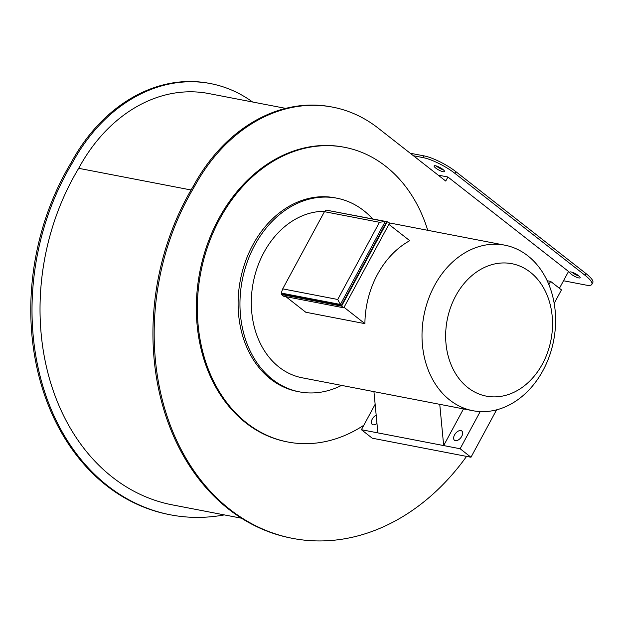 <?xml version="1.0" encoding="UTF-8"?>
<svg xmlns="http://www.w3.org/2000/svg" width="624" height="624" viewBox="0 0 624 624"><rect width="100%" height="100%" fill="white"/><g stroke="black" fill="none" stroke-linecap="round" stroke-linejoin="round"><path stroke-width="0.94" d="M455.411 440.669A5.905 3.401 -51.9 0 0 461.308 437.026A5.905 3.401 -51.9 0 0 461.776 430.973A5.905 3.401 -51.9 0 0 460.871 430.568A5.905 3.401 -51.9 0 0 454.966 434.21A5.905 3.401 -51.9 0 0 454.498 440.263A5.905 3.401 -51.9 0 0 455.411 440.669M376.966 423.462A5.905 3.401 128.1 0 1 373.144 424.804A5.905 3.401 128.1 0 1 372.239 424.398A5.905 3.401 128.1 0 1 371.912 419.812A5.905 3.401 128.1 0 1 376.178 415.155M571.1 271.97A5.905 1.365 28.4 0 1 577.138 274.677A5.905 1.365 28.4 0 1 580.094 277.75A5.905 1.365 28.4 0 1 578.698 277.914A5.905 1.365 28.4 0 1 572.668 275.215A5.905 1.365 28.4 0 1 569.712 272.134A5.905 1.365 28.4 0 1 571.1 271.97M435.521 165.773A5.905 1.365 28.4 0 1 441.55 168.48A5.905 1.365 28.4 0 1 444.506 171.553A5.905 1.365 28.4 0 1 443.11 171.725A5.905 1.365 28.4 0 1 437.081 169.018A5.905 1.365 28.4 0 1 434.125 165.945A5.905 1.365 28.4 0 1 435.521 165.773M530.291 272.204A67.439 52.853 100.9 0 0 455.699 295.932A67.439 52.853 100.9 0 0 467.883 387.621A67.439 52.853 100.9 0 0 542.474 363.901A67.439 52.853 100.9 0 0 530.291 272.204M449.803 400.07A84.295 66.066 -79.1 0 1 428.15 299.933A84.295 66.066 -79.1 0 1 504.761 245.162A84.295 66.066 -79.1 0 1 527.81 255.801A84.295 66.066 -79.1 0 1 549.463 355.937A84.295 66.066 -79.1 0 1 472.844 410.709A84.295 66.066 -79.1 0 1 449.803 400.07M336.781 198.175L334.932 197.816A98.631 77.298 100.9 0 0 245.294 261.901A98.631 77.298 100.9 0 0 270.621 379.064A98.631 77.298 100.9 0 0 297.586 391.505L299.434 391.864A98.631 77.298 -79.1 0 1 272.477 379.415A98.631 77.298 -79.1 0 1 247.143 262.259A98.631 77.298 -79.1 0 1 336.781 198.175A98.631 77.298 -79.1 0 1 363.745 210.623A98.631 77.298 -79.1 0 1 372.629 218.907M344.666 147.326L343.637 147.131A150.049 117.593 100.9 0 0 207.262 244.624A150.049 117.593 100.9 0 0 245.801 422.861A150.049 117.593 100.9 0 0 286.822 441.8L287.851 442.003A150.049 117.593 -79.1 0 1 246.831 423.064A150.049 117.593 -79.1 0 1 208.291 244.819A150.049 117.593 -79.1 0 1 344.666 147.326A150.049 117.593 -79.1 0 1 385.687 166.265A150.049 117.593 -79.1 0 1 427.744 230.311M285.691 108.381L208.681 93.538A155.953 122.218 100.9 0 0 78.694 168.316A219.523 172.037 100.9 0 0 112.414 477.196A219.523 172.037 100.9 0 0 172.419 504.894L241.48 518.209M224.297 514.901A229.64 179.969 -79.1 0 1 170.508 514.831A229.64 179.969 -79.1 0 1 107.734 485.846A229.64 179.969 -79.1 0 1 72.314 162.981A166.07 130.143 -79.1 0 1 210.6 83.6A166.07 130.143 -79.1 0 1 252.603 102.008M210.6 83.6L209.368 83.366A166.07 130.143 100.9 0 0 71.081 162.747A229.64 179.969 100.9 0 0 106.501 485.612A229.64 179.969 100.9 0 0 169.276 514.589L170.508 514.831M438.173 175.126L447.915 177.005L445.731 181.046L378.152 128.115A166.07 130.143 100.9 0 0 332.756 107.156A166.07 130.143 100.9 0 0 194.477 186.537A229.64 179.969 100.9 0 0 229.897 509.402A229.64 179.969 100.9 0 0 292.672 538.387A229.64 179.969 100.9 0 0 466.557 456.394M292.672 538.387L291.431 538.145A229.64 179.969 -79.1 0 1 228.657 509.168A229.64 179.969 -79.1 0 1 193.245 186.303A166.07 130.143 -79.1 0 1 331.523 106.922L332.756 107.156M388.9 224.359L409.75 240.692A84.295 66.066 100.9 0 0 364.9 323.645L305.776 312.242L285.87 296.657M324.839 211.31A84.295 66.066 100.9 0 0 255.637 272.618A84.295 66.066 100.9 0 0 279.107 367.154A84.295 66.066 100.9 0 0 302.149 377.793L472.844 410.709M377.863 432.884L361.405 429.71L372.255 438.204L470.972 457.244L460.122 448.742L377.863 432.884L373.94 391.638M463.499 408.907L443.672 445.575L439.748 404.321M361.405 429.71L375.141 404.313M281.954 293.592L281.447 294.52L341.601 306.119L387.239 221.723L327.007 210.265M337.724 299.473L379.462 222.284L324.449 211.676L282.711 288.865L337.724 299.473L340.392 304.45L281.268 293.054L282.352 293.904L341.476 305.3L386.334 222.347L385.25 221.497L340.392 304.45L341.476 305.3M559.432 288.304L568.534 271.471L447.915 177.005M194.477 186.537L193.245 186.303M72.314 162.981L71.081 162.747M191.061 189.985L78.694 168.316M563.519 280.753L585.889 285.067A25.288 5.858 -151.6 0 0 591.864 284.349A25.288 5.858 -151.6 0 0 585.039 275.301L454.88 173.347A25.288 5.858 -151.6 0 0 423.181 157.63L424.117 155.899A25.288 5.858 28.4 0 1 455.816 171.616L454.88 173.347M413.447 155.758L423.181 157.63M585.039 275.301L585.975 273.569L455.816 171.616M410.21 153.223L424.117 155.899M578.971 276.026A5.905 1.365 28.4 0 1 571.763 272.126M443.383 169.829A5.905 1.365 28.4 0 1 436.176 165.937M585.975 273.569A25.288 5.858 28.4 0 1 592.8 282.625L591.864 284.349M363.839 425.225A150.049 117.593 -79.1 0 1 287.851 442.003M341.546 385.39A98.631 77.298 -79.1 0 1 299.434 391.864M344.042 307.312L364.9 323.645M281.447 294.52L283.616 296.221L343.769 307.819L389.407 223.423L387.239 221.723M341.601 306.119L343.769 307.819M324.449 211.676L326.118 210.093L385.25 221.497L379.462 222.284M281.268 293.054L282.711 288.865M470.972 457.244L496.603 409.835M554.182 303.342L561.46 289.887L550.61 281.393L547.178 280.73M460.122 448.742L480.215 411.583M548.878 284.599L550.61 281.393M388.549 222.752L504.761 245.162"/></g></svg>
